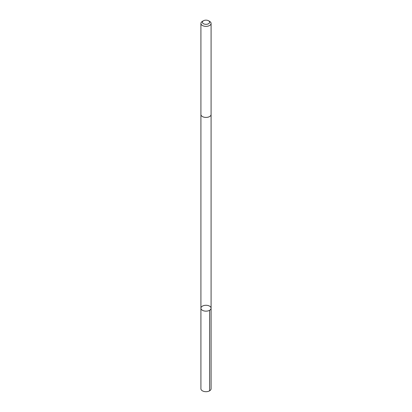 <?xml version="1.0" encoding="UTF-8"?>
<svg xmlns="http://www.w3.org/2000/svg" width="412" height="412" viewBox="0 0 412 412"><rect width="100%" height="100%" fill="white"/><g stroke="black" fill="none" stroke-linecap="round" stroke-linejoin="round"><path stroke-width="0.62" d="M209.178 310.509A5.083 2.936 180 0 1 203.801 310.864A5.083 2.936 180 0 1 200.917 308.217A5.083 2.936 180 0 1 206 305.282A5.083 2.936 180 0 1 211.083 308.217A5.083 2.936 180 0 1 209.178 310.509A5.083 2.936 180 0 1 203.801 310.864A5.083 2.936 180 0 1 200.917 308.217L200.917 388.753A5.083 2.936 0 0 0 203.801 391.4A5.083 2.936 0 0 0 209.178 391.045A5.083 2.936 0 0 0 211.083 388.753L211.083 308.217A5.083 2.936 180 0 1 209.178 310.509M203.44 20.755L202.405 21.352A5.083 2.936 0 0 0 200.917 23.427L200.917 114.485A5.083 2.936 0 0 0 206 117.42A5.083 2.936 0 0 0 211.083 114.485L211.083 23.427A5.083 2.936 0 0 0 209.595 21.352L208.56 20.755A3.615 2.086 0 0 0 203.739 20.6A3.615 2.086 0 0 0 203.44 20.755A3.615 2.086 0 0 0 203.44 23.705A3.615 2.086 0 0 0 208.56 23.705A3.615 2.086 0 0 0 208.56 20.755M200.917 23.427A5.083 2.936 0 0 0 206 26.363A5.083 2.936 0 0 0 211.083 23.427M209.595 310.293L209.595 390.828M200.917 114.546L200.917 308.217M211.083 114.546L211.083 308.217"/></g></svg>
